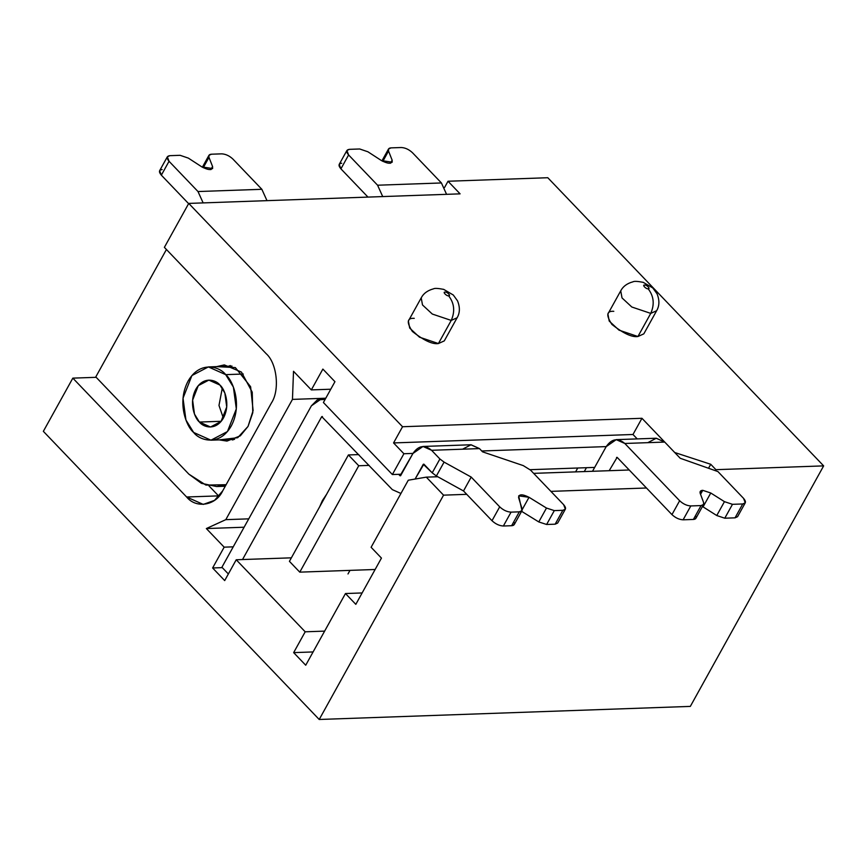 <?xml version="1.0" encoding="UTF-8"?>
<svg xmlns="http://www.w3.org/2000/svg" width="867" height="867" viewBox="0 0 867 867"><rect width="100%" height="100%" fill="white"/><g stroke="black" fill="none" stroke-linecap="round" stroke-linejoin="round"><path stroke-width="1.3" d="M225.691 374.642L233.396 387.115L236.323 408.888L227.436 431.56L210.963 440.187L193.644 432.46L185.939 419.996L183.024 398.213L191.9 375.552L208.373 366.925L225.691 374.642L243.302 374.024L225.691 374.642C220.034 366.904 200.277 359.957 188.117 381.047C176.554 402.743 186.698 427.041 193.644 432.46C199.302 440.208 219.069 447.155 231.218 426.065C242.793 404.358 232.638 380.071 225.691 374.642M199.41 422.056C194.967 418.588 188.475 403.036 195.877 389.142C203.658 375.649 216.306 380.093 219.925 385.056C224.369 388.524 230.86 404.076 223.458 417.959C215.688 431.463 203.041 427.019 199.41 422.056L210.497 426.998L221.042 421.481L226.72 406.97L224.856 393.033L219.925 385.056L208.839 380.114L198.294 385.631L192.615 400.142L194.479 414.079L199.41 422.056L221.204 421.286L199.41 422.056M223.361 418.143L218.983 405.442L222.299 388.037L218.983 405.442L223.361 418.143M212.621 567.972L224.163 547.164L206.346 528.556L225.799 519.658L292.461 399.394L293.512 371.293L311.329 389.901L322.871 369.082L334.944 381.686L323.402 402.505L392.372 474.542L403.903 453.734L393.564 442.929L402.537 426.737L188.746 203.409L164.383 247.355L266.104 353.617C277.028 363.067 279.954 390.215 271.414 402.982L222.7 490.863C216.013 505.559 196.18 508.929 186.633 496.997L72.839 378.131L43.35 431.332L319.208 719.48L443.557 495.155L426.315 477.143L408.281 480.21L371.109 547.283L381.447 558.088L355.817 604.342L345.467 593.537L305.726 665.227L293.653 652.623L305.195 631.805L236.225 559.768L224.694 580.587L212.621 567.972L222.299 567.636L212.621 567.972L224.694 580.587L236.225 559.768L305.195 631.805L324.626 631.122L305.195 631.805L293.653 652.623L313.095 651.941L293.653 652.623L305.726 665.227L345.467 593.537L362.124 592.952L345.467 593.537L355.817 604.342L381.447 558.088L371.109 547.283L408.281 480.21L426.315 477.143L443.557 495.155L319.208 719.48L690.327 706.399L823.65 465.882L690.327 706.399L319.208 719.48L43.35 431.332L72.839 378.131L96.172 377.318L72.839 378.131L186.633 496.997L218.549 495.881L208.969 485.867L218.549 495.881L186.633 496.997L203.246 504.41L214.539 500.367L222.7 490.863L271.414 402.982C279.954 390.215 277.028 363.067 266.104 353.617L164.383 247.355L188.746 203.409L402.537 426.737L641.959 418.295L674.721 452.509L710.734 464.278L715.904 469.676L823.65 465.882L547.792 177.724L823.65 465.882L715.904 469.676L715.362 470.673L715.904 469.676L710.734 464.278L708.523 468.256L710.734 464.278L674.721 452.509L641.959 418.295L402.537 426.737L393.564 442.929L632.986 434.486L641.959 418.295L632.986 434.486L637.223 438.908L632.986 434.486L393.564 442.929L403.903 453.734L392.372 474.542L323.402 402.505L334.944 381.686L322.871 369.082L311.329 389.901L293.512 371.293L292.461 399.394L325.775 398.224L292.461 399.394L225.799 519.658L206.346 528.556L244.104 527.223L206.346 528.556L224.163 547.164L233.234 546.839L224.163 547.164L212.621 567.972M230.308 365.571L228.65 366.21L230.308 365.571M231.229 439.471L232.93 439.992L231.229 439.471M547.792 177.724L448.022 181.246L460.095 193.85L188.746 203.409L460.095 193.85L448.022 181.246L547.792 177.724M438.409 343.549L444.283 340.894L457.104 317.766C459.976 312.9 460.106 307.254 457.527 300.838L453.289 295.008L443.698 289.372C438.03 288.277 434.616 288.104 433.457 288.852C427.669 290.391 423.584 293.393 421.21 297.869L422.5 304.956L432.308 314.049L451.23 320.422C455.208 311.372 454.319 303.147 448.575 295.745C446.819 296.471 442.137 291.583 445.129 292.146C446.884 291.42 451.555 296.297 448.575 295.745C451.555 296.297 446.884 291.42 445.129 292.146C442.137 291.583 446.819 296.471 448.575 295.745C454.319 303.147 455.208 311.372 451.23 320.422L432.308 314.049L422.5 304.956L421.21 297.869L408.39 320.996L409.679 328.084L419.487 337.176L438.409 343.549L451.23 320.422L457.104 317.766L451.23 320.422L438.409 343.549C432.492 344.502 423.811 340.46 412.367 331.443C406.352 322.221 406.981 317.853 414.263 318.341M637.928 336.515L643.813 333.86L656.633 310.733C659.494 305.867 659.635 300.22 657.045 293.805L652.818 287.974L643.227 282.339C637.559 281.244 634.135 281.071 632.986 281.818C627.188 283.357 623.102 286.359 620.729 290.835L622.018 297.923L631.826 307.016L650.749 313.388C654.726 304.339 653.848 296.113 648.093 288.711C646.338 289.437 641.667 284.549 644.647 285.113C646.403 284.387 651.084 289.264 648.093 288.711C651.084 289.264 646.403 284.387 644.647 285.113C641.667 284.549 646.338 289.437 648.093 288.711C653.848 296.113 654.726 304.339 650.749 313.388L631.826 307.016L622.018 297.923L620.729 290.835L607.908 313.962L609.198 321.05L619.005 330.143L637.928 336.515L650.749 313.388L656.633 310.733L650.749 313.388L637.928 336.515C632.01 337.469 623.34 333.427 611.896 324.41C605.87 315.187 606.499 310.82 613.793 311.307M444.543 187.521L448.022 181.246L444.543 187.521M646.468 488.002L550.903 491.372L646.468 488.002M466.739 494.331L443.557 495.155L466.739 494.331M248.753 518.845L225.799 519.658L248.753 518.845M291.377 557.828L236.225 559.768L291.377 557.828M330.771 389.218L311.329 389.901L330.771 389.218M594.664 467.411L530.127 469.686L594.664 467.411M401.432 474.227L392.372 474.542L401.432 474.227M606.206 446.603L481.759 450.981L606.206 446.603M412.974 453.408L403.903 453.734L412.974 453.408M629.225 469.99L533.66 473.36L629.225 469.99M437.759 476.742L426.315 477.143L437.759 476.742M700.547 494.298L702.747 490.321L700.233 491.47L700.222 493.421C699.626 491.524 700.471 490.494 702.747 490.321L710.767 492.998L724.454 501.657L732.474 504.323L742.737 503.965C746.021 503.489 746.292 501.625 743.55 498.352L717.919 471.572L680.237 458.275L664.718 442.072L680.237 458.275L717.919 471.572L743.55 498.352L745.262 502.827L742.737 503.965L732.474 504.323L724.454 501.657L710.767 492.998L702.747 490.321L700.547 494.298M299.776 572.144L358.743 465.752L348.404 454.947L289.426 561.339L299.776 572.144L375.129 569.489L299.776 572.144L289.426 561.339L348.404 454.947L358.786 454.59L348.404 454.947L358.743 465.752L299.776 572.144M369.136 465.395L358.743 465.752L369.136 465.395M609.187 470.694L617.131 457.353L671.958 514.619L679.641 500.747L624.814 443.47C617.868 437.651 611.658 438.713 606.185 446.646L592.519 471.28L606.185 446.646L616.231 439.645L624.814 443.47L679.641 500.747C683.142 503.987 686.859 505.721 690.804 505.938L701.067 505.58C703.354 505.407 704.188 504.377 703.592 502.481L700.222 493.421L703.592 502.481L703.592 504.431L701.067 505.58L690.804 505.938C686.859 505.721 683.142 503.987 679.641 500.747L671.958 514.619L617.131 457.353L609.187 470.694M647.833 442.658L656.297 438.236L664.718 442.072L624.814 443.47L664.718 442.072L656.135 438.236L616.231 439.645M617.196 457.429L616.524 457.451L617.196 457.429M737.199 513.958L735.043 517.837L724.779 518.206L716.76 515.529L702.454 506.491L703.072 506.881L710.767 492.998L703.072 506.881L716.76 515.529L724.454 501.657L716.76 515.529L724.779 518.206L732.474 504.323L724.779 518.206L735.043 517.837L742.737 503.965L735.043 517.837L737.568 516.699L745.262 502.827M695.908 516.364C696.504 518.249 695.659 519.279 693.383 519.452L683.109 519.81C679.175 519.593 675.458 517.87 671.958 514.619C675.458 517.87 679.175 519.593 683.109 519.81L690.804 505.938L683.109 519.81L693.383 519.452L701.067 505.58L693.383 519.452L695.898 518.314L703.592 504.431M617.131 457.353L616.524 457.451M575.601 471.876L577.747 468.007L575.601 471.876M584.293 471.572L586.439 467.703L584.293 471.572M326.566 494.342L322.394 500.573L319.685 506.751L322.394 500.573L326.566 494.342M349.986 570.367L347.992 573.965L349.986 570.367M228.357 573.965L221.919 567.246L228.357 573.965M514.359 522.682C514.835 524.546 513.925 525.554 511.617 525.716L503.369 526.009C499.359 525.792 495.566 524.026 492.001 520.72L463.509 490.96L436.383 475.983L432.21 472.851L423.898 464.159L415.098 479.05L423.291 464.268L432.21 472.851L439.905 458.979L431.582 450.287C424.635 444.468 418.425 445.519 412.952 453.463L400.034 475.766L398.657 474.325L400.587 475.745L412.952 453.463L422.998 446.462L431.582 450.287L479.473 448.597L482.572 451.837L479.473 448.597L470.879 444.771L422.998 446.462M325.136 399.384L317.289 399.893L311.405 405.821L221.919 567.246L311.405 405.821L321.451 398.82L325.136 399.384M242.522 559.551L321.744 416.626L392.35 489.638L400.933 493.464L392.35 489.638L321.744 416.626L242.522 559.551M322.426 416.593L321.744 416.626L322.426 416.593M462.588 449.193L471.052 444.76L479.473 448.597L431.582 450.287L439.905 458.979L444.077 462.111L471.204 477.078L499.695 506.837C503.261 510.154 507.054 511.909 511.064 512.137L519.311 511.844C521.62 511.682 522.53 510.674 522.053 508.81L518.596 497.604C518.78 494.038 522.248 493.93 529.033 497.29L546.481 508.051L554.306 510.609L562.846 510.305C566.129 509.839 566.4 507.964 563.658 504.692L530.55 470.12L523.278 465.612L482.572 451.837L523.278 465.612L530.55 470.12L563.658 504.692L565.36 509.167L562.846 510.305L555.151 524.188L546.622 524.481L538.786 521.934L521.338 511.162L538.786 521.934L546.622 524.481L555.151 524.188L557.676 523.05L565.36 509.167M322.351 416.518L321.744 416.626M423.898 464.159L423.291 464.268M557.308 520.308L562.846 510.305L554.306 510.609L546.622 524.481L554.306 510.609L546.481 508.051L538.786 521.934L546.481 508.051L529.033 497.29L522.194 509.612L529.033 497.29L518.683 495.87L521.967 510.641L519.311 511.844L511.617 525.716L514.283 524.513L521.967 510.641M400.034 475.766L400.641 475.658M503.369 526.009L511.617 525.716L519.311 511.844L511.064 512.137L503.369 526.009L511.064 512.137C507.054 511.909 503.261 510.154 499.695 506.837L492.001 520.72C495.566 524.026 499.359 525.792 503.369 526.009M463.509 490.96L492.001 520.72L499.695 506.837L471.204 477.078L463.509 490.96L471.204 477.078L444.077 462.111L436.383 475.983L463.509 490.96M432.21 472.851L436.383 475.983L444.077 462.111L439.905 458.979L432.21 472.851M167.331 156.808L159.636 170.691L161.349 175.167L169.043 161.284L198.001 191.542L203.149 202.911L198.001 191.542L169.043 161.284L167.331 156.808L169.856 155.67L180.119 155.312L169.856 155.67C166.572 156.147 166.301 158.022 169.043 161.284L161.349 175.167L188.616 203.647L161.349 175.167C158.607 171.894 158.878 170.019 162.162 169.553M346.908 150.479L339.214 164.362L340.915 168.837L348.61 154.955L377.578 185.213L382.715 196.581L377.578 185.213L348.61 154.955L346.908 150.479L349.423 149.341L359.697 148.983L349.423 149.341C346.139 149.818 345.868 151.682 348.61 154.955L340.915 168.837L367.976 197.091L340.915 168.837C338.184 165.564 338.455 163.69 341.728 163.224M412.464 152.711L441.422 182.959L446.57 194.327L441.422 182.959L412.464 152.711C408.964 149.46 405.236 147.737 401.302 147.52L391.039 147.878C388.719 148.051 387.885 149.113 388.535 151.053L392.155 160.189C392.209 164.101 388.644 164.231 381.447 160.568L367.901 151.779L359.697 148.983L367.901 151.779L381.447 160.568L392.177 162.227L392.155 160.189L388.535 151.053L382.813 161.381L388.535 151.053L388.514 149.016L391.039 147.878L401.302 147.52C405.236 147.737 408.964 149.46 412.464 152.711M166.431 249.49L95.793 376.917L188.898 474.173L205.945 485.087L226.103 484.718L216.598 486.528L201.458 483.353L188.898 474.173L95.793 376.917L166.431 249.49M248.049 426.401L237.699 437.716L219.264 439.894L226.97 441.086L240.311 435.841L248.049 426.401L252.785 412.725L252.232 392.177L241.46 372.084L224.293 364.899L216.674 366.633L235.336 367.565L250.606 386.693L253.121 410.535L248.049 426.401M232.887 159.04L261.856 189.299L266.993 200.656L261.856 189.299L232.887 159.04C229.387 155.789 225.669 154.066 221.724 153.849L211.461 154.207C209.142 154.38 208.308 155.442 208.969 157.382L212.578 166.518C212.643 170.431 209.066 170.561 201.87 166.898L188.334 158.108L180.119 155.312L188.334 158.108L201.87 166.898L212.61 168.556L212.578 166.518L208.969 157.382L203.246 167.71L208.969 157.382L208.936 155.345L211.461 154.207L221.724 153.849C225.669 154.066 229.387 155.789 232.887 159.04M225.366 486.051L222.57 485.737M198.001 191.542L261.856 189.299L198.001 191.542M377.578 185.213L441.422 182.959L377.578 185.213M390.443 163.278L392.155 160.189L390.443 163.278M210.865 169.618L212.578 166.518L210.865 169.618M210.963 440.187L234.589 439.352M208.373 366.925L231.998 366.091M325.526 398.668L321.451 398.82M225.268 486.224L216.598 486.528M381.935 160.872L388.514 149.016M202.369 167.201L208.936 155.345"/></g></svg>
